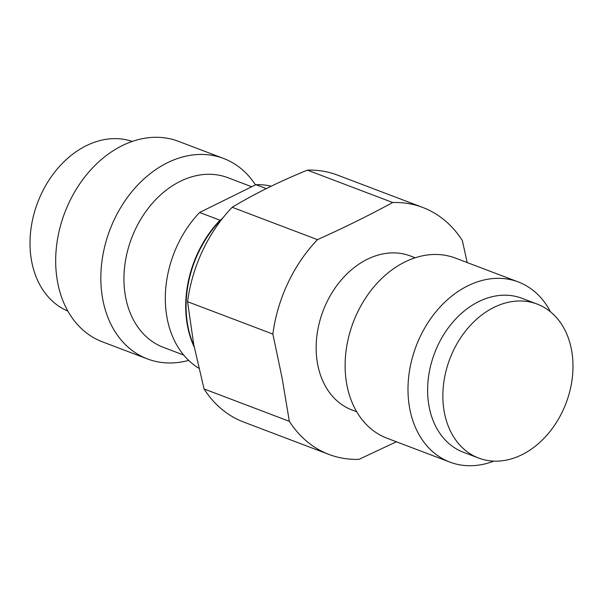 <?xml version="1.0" encoding="UTF-8"?>
<svg xmlns="http://www.w3.org/2000/svg" width="603" height="603" viewBox="0 0 603 603"><rect width="100%" height="100%" fill="white"/><g stroke="black" fill="none" stroke-linecap="round" stroke-linejoin="round"><path stroke-width="0.9" d="M266.307 188.611L255.928 184.676A98.673 74.501 -69.2 0 1 271.229 186.199M67.845 311.065A90.752 68.516 110.8 0 1 31.673 261.453A90.752 68.516 -69.2 0 1 56.999 169.3A90.752 68.516 -69.2 0 1 132.238 141.434M223.592 158.461A107.221 80.953 -69.2 0 0 133.58 189.651A107.221 80.953 -69.2 0 0 102.796 299.548A107.221 80.953 110.8 0 0 147.494 358.951L102.337 341.811A107.221 80.953 110.8 0 1 57.639 282.408A107.221 80.953 -69.2 0 1 88.422 172.511A107.221 80.953 -69.2 0 1 178.435 141.321L223.592 158.461A107.221 80.953 -69.2 0 1 255.476 184.895M147.494 358.951A107.221 80.953 110.8 0 0 188.656 360.39M183.719 355.077L163.436 347.381A90.752 68.516 110.8 0 1 125.605 297.106A90.752 68.516 -69.2 0 1 151.662 204.093A90.752 68.516 -69.2 0 1 227.844 177.689L251.715 186.757M198.779 368.214A98.673 74.501 -69.2 0 1 199.616 212.475L255.928 184.676M220.992 219.718L220.005 220.208L199.616 212.475M220.005 220.208A98.673 74.501 110.8 0 0 194.219 347.079M193.985 345.881A98.673 74.501 110.8 0 1 187.887 326.087A98.673 74.501 -69.2 0 1 223.291 217.419M396.375 441.78L358.981 459.358A132.087 99.721 110.8 0 1 328.967 454.428A132.087 99.721 110.8 0 1 289.342 421.316L204.048 388.943L193.729 344.532L187.571 301.704A132.087 99.721 -69.2 0 1 232.17 207.274C254.496 193.849 279.573 181.465 307.409 170.136A132.087 99.721 -69.2 0 1 337.424 175.074L422.718 207.447A132.087 99.721 -69.2 0 1 462.343 240.552L467.189 262.561M204.048 388.943A132.087 99.721 110.8 0 0 243.672 422.055L328.967 454.428M415.173 257.767L410.447 255.981A82.362 62.184 -69.2 0 0 341.306 279.935A82.362 62.184 -69.2 0 0 317.66 364.348A82.362 62.184 110.8 0 0 351.994 409.98L356.72 411.774M289.342 421.316L282.114 378.081L272.858 334.077L187.571 301.704M272.858 334.077A132.087 99.721 -69.2 0 1 317.464 239.647C343.891 227.783 368.968 215.407 392.704 202.518L307.409 170.136M392.704 202.518A132.087 99.721 -69.2 0 1 422.718 207.447M317.464 239.647L232.17 207.274M449.913 462.109A96.344 72.737 110.8 0 1 409.754 408.728A96.344 72.737 -69.2 0 1 437.416 309.987A96.344 72.737 -69.2 0 1 518.294 281.955L455.423 258.092A96.344 72.737 -69.2 0 0 374.546 286.116A96.344 72.737 -69.2 0 0 346.876 384.865A96.344 72.737 110.8 0 0 387.043 438.238L449.913 462.109A96.344 72.737 110.8 0 0 493.819 461.129M518.294 281.955A96.344 72.737 -69.2 0 1 550.494 311.819M429.117 406.656A82.362 62.184 110.8 0 0 463.451 452.288L478.699 458.069A82.362 62.184 110.8 0 0 547.833 434.115A82.362 62.184 110.8 0 0 571.486 349.702A82.362 62.184 -69.2 0 0 537.152 304.07L521.912 298.289A82.362 62.184 -69.2 0 0 452.77 322.243A82.362 62.184 -69.2 0 0 429.117 406.656M478.699 458.069A82.362 62.184 110.8 0 1 444.366 412.444A82.362 62.184 -69.2 0 1 468.011 328.032A82.362 62.184 -69.2 0 1 537.152 304.07"/></g></svg>
